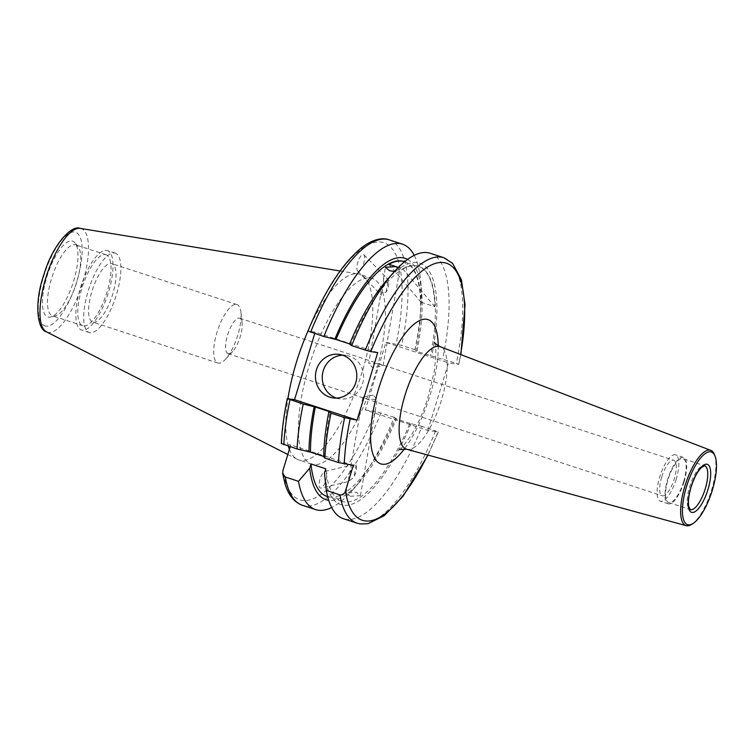 <?xml version="1.0" encoding="UTF-8"?>
<svg xmlns="http://www.w3.org/2000/svg" width="754" height="754" viewBox="0 0 754 754"><rect width="100%" height="100%" fill="white"/><g stroke="black" fill="none" stroke-linecap="round" stroke-linejoin="round"><path stroke-width="0.57" stroke-dasharray="3.77 2.83" d="M373.221 395.143L362.853 397.104L367.179 399.215L377.141 399.592L373.221 395.143M228.434 353.758A18.68 6.277 108.1 0 0 232.75 351.373A18.68 6.277 108.1 0 0 240.177 336.84A18.68 6.277 108.1 0 0 242.109 322.797A18.68 6.277 108.1 0 0 239.697 318.179A18.68 6.277 108.1 0 0 239.338 318.094A18.68 6.277 108.1 0 0 227.595 335.012A18.68 6.277 108.1 0 0 228.076 353.673A18.68 6.277 108.1 0 0 228.434 353.758M661.682 477.112A18.68 6.277 108.1 0 0 662.163 495.774A18.68 6.277 108.1 0 0 674.264 478.941A18.68 6.277 108.1 0 0 673.784 460.27A18.68 6.277 108.1 0 0 661.682 477.112M336.425 398.084A21.97 20.66 -81.8 0 0 339.79 398.875A21.97 20.66 -81.8 0 0 362.608 383.569A21.97 20.66 -81.8 0 0 346.086 355.388A21.97 20.66 -81.8 0 0 342.646 355.2M383.663 282.844L381.496 295.285A8.794 2.95 -71.9 0 1 383.663 282.844L383.447 278.839L385.897 277.51L388.291 279.725A8.794 2.95 -71.9 0 1 386.133 292.156C382.759 292.505 380.968 293.221 380.761 294.296L381.496 295.285L380.77 294.173L368.744 363.305L378.697 363.682L383.023 365.784L372.664 367.754L368.744 363.305M358.178 271.223A8.794 2.95 -71.9 0 1 357.566 270.893A8.794 2.95 -71.9 0 1 358.103 261.431A8.794 2.95 -71.9 0 1 363.305 254.437A8.794 2.95 -71.9 0 1 363.918 254.758A8.794 2.95 -71.9 0 1 363.39 264.22A8.794 2.95 -71.9 0 1 358.178 271.223M325.097 471.354L352.429 464.85L356.058 464.879A8.794 2.95 -71.9 0 1 353.89 477.32L348.207 481.589L320.874 488.083A8.794 2.95 -71.9 0 1 320.422 488.111A8.794 2.95 -71.9 0 1 319.847 479.893A8.794 2.95 -71.9 0 1 325.097 471.354A8.794 2.95 -71.9 0 1 325.549 471.325A8.794 2.95 -71.9 0 1 326.124 479.544A8.794 2.95 -71.9 0 1 320.874 488.083M236.37 304.428A30.763 10.33 -71.9 0 1 236.963 304.559A30.763 10.33 -71.9 0 1 240.922 312.175A30.763 10.33 -71.9 0 1 225.512 359.234A30.763 10.33 -71.9 0 1 218.406 363.174A30.763 10.33 -71.9 0 1 217.821 363.032A30.763 10.33 -71.9 0 1 217.293 331.44A30.763 10.33 -71.9 0 1 236.37 304.428M93.317 322.222A30.763 10.33 108.1 0 0 112.393 295.21A30.763 10.33 108.1 0 0 111.865 263.617A30.763 10.33 108.1 0 0 111.272 263.476A30.763 10.33 108.1 0 0 92.195 290.488A30.763 10.33 108.1 0 0 92.723 322.09A30.763 10.33 108.1 0 0 93.317 322.222M71.847 240.978A39.887 13.402 -71.9 0 1 74.966 242.835A39.887 13.402 -71.9 0 1 72.94 283.24A39.887 13.402 -71.9 0 1 50.678 317.029A39.887 13.402 -71.9 0 1 48.558 317.161A39.887 13.402 -71.9 0 1 46.767 277.123A39.887 13.402 -71.9 0 1 71.847 240.978M75.042 244.692A37.351 12.545 -71.9 0 1 75.758 244.862A37.351 12.545 -71.9 0 1 77.964 246.426A37.351 12.545 -71.9 0 1 76.06 284.258A37.351 12.545 -71.9 0 1 55.221 315.898A37.351 12.545 -71.9 0 1 53.232 316.03A37.351 12.545 -71.9 0 1 52.516 315.86A37.351 12.545 -71.9 0 1 51.875 277.491A37.351 12.545 -71.9 0 1 75.042 244.692M105.334 254.607A37.351 12.545 -71.9 0 1 106.05 254.777A37.351 12.545 -71.9 0 1 106.691 293.136A37.351 12.545 -71.9 0 1 83.524 325.945A37.351 12.545 -71.9 0 1 82.808 325.775A37.351 12.545 -71.9 0 1 82.167 287.406A37.351 12.545 -71.9 0 1 105.334 254.607M106.616 250.413A41.753 14.024 -71.9 0 1 107.417 250.601A41.753 14.024 -71.9 0 1 108.133 293.476A41.753 14.024 -71.9 0 1 82.243 330.139A41.753 14.024 -71.9 0 1 81.441 329.95A41.753 14.024 -71.9 0 1 80.725 287.076A41.753 14.024 -71.9 0 1 106.616 250.413M114.485 252.986A41.753 14.024 -71.9 0 1 115.287 253.174A41.753 14.024 -71.9 0 1 115.993 296.049A41.753 14.024 -71.9 0 1 90.103 332.712A41.753 14.024 -71.9 0 1 89.311 332.523A41.753 14.024 -71.9 0 1 88.595 289.649A41.753 14.024 -71.9 0 1 114.485 252.986M313.353 464.53A97.671 32.808 -71.9 0 1 311.477 464.096A97.671 32.808 -71.9 0 1 309.809 363.786A97.671 32.808 -71.9 0 1 370.374 278.009A97.671 32.808 -71.9 0 1 372.25 278.452A97.671 32.808 -71.9 0 1 373.918 378.762A97.671 32.808 -71.9 0 1 313.353 464.53M307.943 331.147A97.671 32.808 -71.9 0 1 357.792 273.891A97.671 32.808 -71.9 0 1 357.999 273.928A97.671 32.808 -71.9 0 1 359.658 274.333A97.671 32.808 -71.9 0 1 361.326 374.644A97.671 32.808 -71.9 0 1 300.761 460.411A97.671 32.808 -71.9 0 1 298.895 459.978A97.671 32.808 -71.9 0 1 297.312 459.318A97.671 32.808 -71.9 0 1 289.395 449.327M288.301 446.114A97.671 32.808 -71.9 0 1 287.924 398.734M427.838 430.421L448.489 362.863L385.944 342.382L365.285 409.94L427.838 430.421L438.347 431.901L427.999 455.077M427.707 455.001A135.239 45.428 -71.9 0 0 438.055 431.901L422.033 426.378A139.641 46.908 -71.9 0 1 346.086 519.336A139.641 46.908 -71.9 0 1 343.409 518.705M386.34 280.752A126.992 42.658 -71.9 0 1 417.386 262.599A126.992 42.658 -71.9 0 1 431.731 356.039L456.311 363.277L458.715 364.342L448.489 362.863M430.298 253.287A139.641 46.908 -71.9 0 1 442.683 358.819M350.29 496.255L360.421 495.623L356.331 492.183L346.133 493.144L350.29 496.255M422.033 426.378L409.884 423.418A123.599 41.517 -71.9 0 1 344.239 501.881A123.599 41.517 -71.9 0 1 341.864 501.325A123.599 41.517 -71.9 0 1 325.756 468.781M409.884 423.418L395.134 418.593A123.599 41.517 -71.9 0 1 329.479 497.046A123.599 41.517 -71.9 0 1 327.113 496.49M395.134 418.593L396.321 418.762A126.992 42.658 -71.9 0 1 359.535 482.145A126.992 42.658 -71.9 0 1 328.706 500.317M396.321 418.762L394.21 417.264A139.641 46.908 -71.9 0 1 352.401 490.27A139.641 46.908 -71.9 0 1 331.666 507.527M394.21 417.264L375.511 411.42A135.239 45.428 -71.9 0 1 302.382 500.411A135.239 45.428 -71.9 0 1 282.929 470.505M386.133 292.156L388.291 279.725M714.424 454.568A39.613 13.308 -71.9 0 1 711.616 489.874A39.613 13.308 -71.9 0 1 691.559 524.407M683.614 481.731A23.072 7.747 -71.9 0 1 668.666 502.522A23.072 7.747 -71.9 0 1 668.072 479.478A23.072 7.747 -71.9 0 1 683.02 458.677A23.072 7.747 -71.9 0 1 683.614 481.731M676.197 479.214A24.392 8.19 -71.9 0 1 660.391 501.203A24.392 8.19 -71.9 0 1 659.759 476.83A24.392 8.19 -71.9 0 1 675.565 454.841A24.392 8.19 -71.9 0 1 676.197 479.214M684.057 481.787A24.392 8.19 -71.9 0 1 668.261 503.776A24.392 8.19 -71.9 0 1 667.629 479.412A24.392 8.19 -71.9 0 1 683.435 457.424A24.392 8.19 -71.9 0 1 684.057 481.787M352.429 464.85L350.817 466.226L351.43 468.008L349.262 480.439L348.169 481.514M356.058 464.879L353.89 477.32M404.012 261.563A123.599 41.517 -71.9 0 1 415.784 351.034L431.731 356.039M349.639 343.937L350.751 344.295A123.599 41.517 -71.9 0 1 418.772 266.398A123.599 41.517 -71.9 0 1 430.534 355.86M398.065 267.698L399.743 269.753L394.455 271.525M388.894 264.286L421.09 302.213A123.599 41.517 108.1 0 0 404.559 261.742M421.09 302.213L434.86 306.718A123.599 41.517 108.1 0 0 418.272 266.237A123.599 41.517 108.1 0 0 402.664 268.792L398.366 267.387M365.285 409.94L375.511 411.42M281.308 443.635L290.742 444.935L290.196 446.736M377.726 352.608L315.181 332.128L314.748 333.541M315.181 332.128L307.934 331.119M385.944 342.382L401.628 345.379L414.86 349.705L416.981 351.204L415.784 351.034M414.21 255.361A139.641 46.908 -71.9 0 1 420.732 281.544A139.641 46.908 -71.9 0 1 414.86 349.705M407.565 259.423A126.992 42.658 -71.9 0 1 421.674 292.316A126.992 42.658 -71.9 0 1 416.981 351.204M411.071 423.597A126.992 42.658 -71.9 0 1 324.446 473.041M350.751 344.295L349.564 344.126M460.882 354.616L458.715 364.342A135.239 45.428 -71.9 0 0 460.6 354.512M323.72 456.726L325.219 456.943L323.72 456.453M325.219 456.943A123.599 41.517 -71.9 0 1 330.101 411.854M353.296 465.406L290.742 444.935M349.262 480.439A8.794 2.95 -71.9 0 1 351.43 468.008M402.664 268.792L434.86 306.718M406.67 449.252A53.958 18.124 108.1 0 0 407.414 449.403A53.958 18.124 108.1 0 0 441.335 400.515A53.958 18.124 108.1 0 0 440.232 346.708M438.234 345.747A75.9 25.495 -71.9 0 1 404.483 448.847M80.386 228.405A54.495 18.303 -71.9 0 1 82.497 283.391A54.495 18.303 -71.9 0 1 48.331 332.429A54.495 18.303 -71.9 0 1 46.409 331.817M45.815 326.124A49.274 16.55 -71.9 0 1 43.609 276.661A49.274 16.55 -71.9 0 1 74.589 232.025A49.274 16.55 -71.9 0 1 76.804 281.478A49.274 16.55 -71.9 0 1 45.815 326.124M435.652 430.836A139.641 46.908 -71.9 0 1 359.715 523.794A139.641 46.908 -71.9 0 1 357.038 523.163M380.977 412.938A139.641 46.908 -71.9 0 1 305.031 505.896A139.641 46.908 -71.9 0 1 302.354 505.265M668.666 502.522L690.306 509.61A23.072 7.747 -71.9 0 1 689.712 486.556A23.072 7.747 -71.9 0 1 704.66 465.755L683.02 458.677M281.723 443.625A135.239 45.428 -71.9 0 1 287.566 398.678M308.216 331.119A135.239 45.428 -71.9 0 1 381.345 242.138A135.239 45.428 -71.9 0 1 396.161 343.862M389.243 239.857A139.641 46.908 -71.9 0 1 401.628 345.379M443.918 257.755A139.641 46.908 -71.9 0 1 456.311 363.277M399.46 449.497C399.978 450.477 404.116 445.369 411.891 434.181C417.914 424.153 423.173 412.268 427.678 398.527L434.436 370.723L435.944 353.343C435.595 346.312 435.143 342.618 434.577 342.25M228.076 353.673L662.163 495.774M339.79 398.875L332.976 397.895M357.566 270.893L381.1 294.946M242.109 322.797L240.922 312.175M232.75 351.373L225.512 359.234M236.963 304.559L111.865 263.617M77.964 246.426L74.966 242.835M55.221 315.898L50.678 317.029M106.05 254.777L75.758 244.862M115.287 253.174L107.417 250.601M311.477 464.096L298.895 459.978M287.821 454.492L297.312 459.318M359.535 482.145L352.401 490.27M383.447 278.839L385.454 267.265M668.261 503.776L660.391 501.203M346.133 493.144L348.15 481.561M350.817 466.226L362.853 397.104M360.421 495.623L377.141 399.592M683.435 457.424L675.565 454.841M418.772 266.398L418.272 266.237M383.023 365.784L399.743 269.753M421.674 292.316L420.732 281.544M341.864 501.325L327.66 496.669M340.082 270.988L357.999 273.928M372.25 278.452L359.658 274.333M89.311 332.523L81.441 329.95M82.808 325.775L52.516 315.86M217.821 363.032L92.723 322.09M363.918 254.758L387.452 278.801M346.086 355.388L339.281 354.399M239.697 318.179L673.784 460.27"/><path stroke-width="1.13" d="M316.463 369.705A21.97 20.66 -81.8 0 0 332.976 397.895A21.97 20.66 -81.8 0 0 355.794 382.589A21.97 20.66 -81.8 0 0 339.281 354.399A21.97 20.66 -81.8 0 0 316.463 369.705M342.646 355.2A21.97 20.66 -81.8 0 0 323.268 370.695A21.97 20.66 -81.8 0 0 336.425 398.084M289.395 449.327A97.671 32.808 -71.9 0 1 288.301 446.114M287.924 398.734A97.671 32.808 -71.9 0 1 307.943 331.147M393.484 272.618L386.34 280.752A126.992 42.658 -71.9 0 0 349.564 344.126L351.675 345.624A139.641 46.908 -71.9 0 1 393.484 272.618A139.641 46.908 -71.9 0 1 427.612 252.665A139.641 46.908 -71.9 0 1 430.298 253.287L443.918 257.755A139.641 46.908 -71.9 0 0 365.304 350.082L370.77 351.6A135.239 45.428 -71.9 0 1 442.07 262.449A135.239 45.428 -71.9 0 1 460.6 354.512M328.706 500.317A126.992 42.658 -71.9 0 1 328.49 500.288A126.992 42.658 -71.9 0 1 309.696 468.215L311.006 463.955L325.756 468.781L324.446 473.041L326.322 490.43A139.641 46.908 -71.9 0 0 343.409 518.705L357.038 523.163A139.641 46.908 -71.9 0 1 339.95 494.897L326.322 490.43M331.666 507.527A139.641 46.908 -71.9 0 1 318.263 510.222A139.641 46.908 -71.9 0 1 315.587 509.6A139.641 46.908 -71.9 0 1 298.499 481.325L285.266 476.999L282.693 473.587L282.929 470.505L290.196 446.736M394.455 271.525L389.554 270.714L385.454 267.265L395.596 266.643L398.065 267.698M692.973 523.521L691.559 524.407A39.613 13.308 -71.9 0 1 686.159 525.651A39.613 13.308 -71.9 0 1 684.924 486.01A39.613 13.308 -71.9 0 1 710.805 450.364A39.613 13.308 -71.9 0 1 714.424 454.568L715.037 456.113A38.237 12.846 -71.9 0 1 712.323 490.194A38.237 12.846 -71.9 0 1 692.973 523.521A38.237 12.846 -71.9 0 1 686.564 486.462A38.237 12.846 -71.9 0 1 715.037 456.113M314.748 333.541L294.531 399.686L357.076 420.166L377.726 352.608L370.77 351.6M357.076 420.166L344.644 417.641L331.025 413.183L328.904 411.684L330.101 411.854L315.342 407.028L303.202 404.078L287.566 398.678L294.531 399.686M339.95 494.897C342.702 495.189 344.54 493.879 345.473 490.977L353.296 465.406L338.499 462.541L324.87 458.083L323.72 456.726A126.992 42.658 -71.9 0 1 328.904 411.684M308.216 331.119L323.852 336.52L336.001 339.47A123.599 41.517 -71.9 0 1 404.012 261.563L404.512 261.732A123.599 41.517 108.1 0 0 388.894 264.286L398.366 267.387M336.001 339.47L349.639 343.937M323.852 336.52A139.641 46.908 -71.9 0 1 402.476 244.183A139.641 46.908 -71.9 0 1 414.21 255.361M298.499 481.325L309.696 468.215M334.804 339.3A126.992 42.658 -71.9 0 1 407.565 259.423M327.66 496.669L327.113 496.49A123.599 41.517 -71.9 0 1 311.006 463.955M351.675 345.624L365.304 350.082M323.72 456.453L310.469 452.117L297.057 448.979L281.723 443.625M281.308 443.635C281.939 429.78 283.928 414.794 287.274 398.687L287.566 398.678M297.057 448.979A139.641 46.908 -71.9 0 1 303.202 404.078M308.97 451.9A126.992 42.658 -71.9 0 1 314.154 406.858M310.469 452.117A123.599 41.517 -71.9 0 1 315.342 407.028M324.87 458.083A139.641 46.908 -71.9 0 1 331.025 413.183M434.596 342.278L434.577 342.25C434.747 343.268 436.632 344.748 440.232 346.708A53.958 18.124 108.1 0 0 438.913 346.369A53.958 18.124 108.1 0 0 404.992 395.247A53.958 18.124 108.1 0 0 406.67 449.252L399.46 449.497M404.483 448.847A75.9 25.495 -71.9 0 1 382.25 464.228A75.9 25.495 -71.9 0 1 378.847 388.037A75.9 25.495 -71.9 0 1 426.566 319.272A75.9 25.495 -71.9 0 1 438.234 345.747M287.821 454.492L46.409 331.817A54.495 18.303 -71.9 0 1 46.795 274.861A54.495 18.303 -71.9 0 1 80.15 228.358A54.495 18.303 -71.9 0 1 80.263 228.377A54.495 18.303 -71.9 0 1 80.386 228.405M427.707 455.001A135.239 45.428 -71.9 0 1 364.927 520.882A135.239 45.428 -71.9 0 1 345.473 490.977M704.66 465.755A23.072 7.747 -71.9 0 1 705.254 488.809A23.072 7.747 -71.9 0 1 690.306 509.61L688.722 506.368C687.921 501.617 688.713 495.189 691.069 487.093C694.038 477.913 697.507 471.363 701.465 467.433L704.66 465.755M690.937 487.093A25.268 8.492 -71.9 0 1 706.828 464.2A25.268 8.492 -71.9 0 1 707.959 489.563A25.268 8.492 -71.9 0 1 692.068 512.456A25.268 8.492 -71.9 0 1 690.937 487.093M344.267 464.096A135.239 45.428 -71.9 0 1 350.11 419.158M315.587 509.6L302.354 505.265A139.641 46.908 -71.9 0 1 285.266 476.999M310.62 332.184A139.641 46.908 -71.9 0 1 389.243 239.857C383.843 237.802 374.672 238.01 362.184 247.227C342.599 262.967 324.522 290.931 307.934 331.119M283.824 444.643A139.641 46.908 -71.9 0 1 289.97 399.743M338.499 462.541A139.641 46.908 -71.9 0 1 344.644 417.641M46.409 331.817C36.871 329.649 34.128 301.468 44.175 273.843C52.375 245.597 71.366 224.569 80.065 228.349L340.082 270.988M357.038 523.163L360.365 523.945L367.905 523.71L384.182 515.727L402.956 496.368L427.999 455.077M710.805 450.364L440.232 346.708M686.159 525.651L406.67 449.252M302.354 505.265C293.956 502.117 288.132 494.775 284.88 483.248L282.693 473.587M402.476 244.183L389.243 239.857M460.882 354.616L465.048 304.776L461.401 279.762L452.56 263.278L443.918 257.755"/></g></svg>
